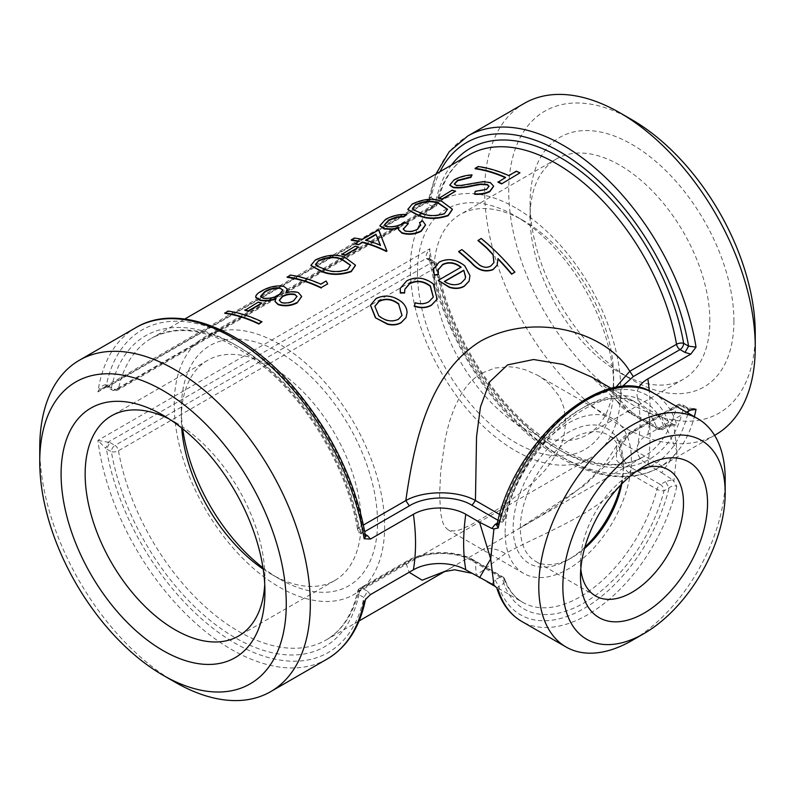 <?xml version="1.0" encoding="UTF-8"?>
<svg xmlns="http://www.w3.org/2000/svg" width="795" height="795" viewBox="0 0 795 795"><rect width="100%" height="100%" fill="white"/><g stroke="black" fill="none" stroke-linecap="round" stroke-linejoin="round"><path stroke-width="0.6" stroke-dasharray="3.98 2.98" d="M444.892 571.337L517.992 529.231L584.335 485.536L611.007 460.434L629.779 433.325L676.525 406.334A174.314 100.637 60 0 1 643.394 456.817A174.314 100.637 60 0 1 521.838 422.672A174.314 100.637 60 0 1 435.938 267.438A5.098 2.236 -9.9 0 0 437.449 265.431A5.098 2.236 -9.9 0 0 436.028 264.228A179.412 103.588 -120 0 0 559.839 450.268A179.412 103.588 -120 0 0 683.65 407.199A5.098 3.518 12.3 0 0 676.525 406.334A5.098 2.942 -120 0 1 677.499 404.854L630.743 431.854L616.731 445.647L606.307 461.607C598.347 471.554 588.777 481.005 577.587 489.939C561.459 502.718 541.594 515.816 517.992 529.231M491.857 583.997L495.076 579.992L500.144 577.071A5.098 2.942 -60 0 1 502.698 576.812A5.098 2.942 -60 0 1 503.553 577.905A5.098 3.746 160.1 0 1 504.944 579.505A5.098 3.746 160.1 0 1 503.752 583.321A5.098 2.942 -120 0 0 500.144 577.071L472.031 560.843C455.386 550.617 425.703 551.382 409.336 561.409L406.792 561.151L405.808 562.631L409.137 572.271M365.541 536.158L363.901 533.614L365.521 536.088M118.475 388.666A5.098 3.518 -167.7 0 1 111.35 387.801A179.412 103.588 60 0 1 235.161 344.732A179.412 103.588 60 0 1 358.972 530.772A5.098 2.236 170.1 0 1 357.551 529.569A5.098 2.236 170.1 0 1 359.062 527.562A174.314 100.637 -120 0 0 273.162 372.328A174.314 100.637 -120 0 0 151.607 338.183A174.314 100.637 -120 0 0 118.475 388.666A5.098 2.942 60 0 1 117.501 390.146A5.098 2.942 60 0 1 114.957 389.888L110.028 387.046L107.474 387.294L106.421 384.959L111.35 387.801A5.098 2.942 120 0 0 112.403 390.146A5.098 2.942 120 0 0 114.957 389.888L432.42 206.601A5.098 2.942 -120 0 0 434.964 206.859A5.098 2.942 -120 0 0 435.938 205.378A174.314 100.637 60 0 1 469.08 154.896C453.299 164.028 442.745 180.236 437.399 203.52A5.098 3.518 -167.7 0 1 435.938 205.378L118.475 388.666M365.243 534.389L362.58 532.859A5.098 2.942 60 0 1 359.062 527.562L363.464 525.028M110.028 387.046L108.567 386.34L106.709 386.927M106.729 386.857L103.082 387.781L108.567 386.34L426.269 202.914L430.463 197.23L429.101 197.498L429.807 200.28L426.667 200.966L426.269 202.914L432.42 206.601A5.098 2.942 120 0 0 436.028 200.35A5.098 3.518 -167.7 0 1 437.399 203.52A5.098 5.098 0 0 1 434.964 206.859L117.501 390.146A5.098 5.098 0 0 1 112.403 390.146L106.669 386.907L105.665 384.75L106.421 384.959A186.219 107.514 -120 0 1 235.161 339.177A186.219 107.514 -120 0 1 363.901 533.614L358.972 530.772A5.098 2.942 -60 0 0 360.036 533.107A5.098 2.942 -60 0 0 362.58 532.859L364.756 531.607M103.072 387.791L97.904 391.895C100.051 387.423 102.635 385.038 105.665 384.75M435.899 174.055L429.101 197.508C428.088 199.863 427.273 201.016 426.667 200.966L103.082 387.781M524.303 103.37A191.317 110.455 -120 0 0 524.303 324.29A191.317 110.455 -120 0 0 715.629 434.746M686.482 412.158L647.875 434.438A37.057 21.395 -0 0 0 637.322 446.84A37.057 21.395 -0 0 0 647.875 464.697L661.629 472.637L677.082 451.302L673.842 481.313L676.813 486.381C674.309 485.308 671.735 485.805 669.102 487.852L664.034 490.783A5.098 1.819 -165.7 0 1 657.008 489.313L628.905 473.075L616.383 460.017L616.731 445.647M39.75 447.833A191.317 110.455 -120 0 0 175.029 682.15M110.028 442.586L114.957 445.429A5.098 2.942 120 0 0 111.35 451.679A5.098 2.236 -9.9 0 0 118.475 450.725L435.938 267.438A5.098 2.942 -120 0 0 432.42 262.141L426.269 258.454L108.567 441.881L105.665 448.31L97.904 440.4L110.028 442.586L106.421 448.837L105.665 448.31M427.491 259.299L430.045 259.051L431.099 261.386L436.028 264.228A5.098 2.942 120 0 0 434.964 261.893A5.098 2.942 120 0 0 432.42 262.141L114.957 445.429A5.098 2.942 60 0 1 118.475 450.725A174.314 100.637 -120 0 0 204.375 605.959A174.314 100.637 -120 0 0 325.92 640.104A174.314 100.637 -120 0 0 359.062 589.622A5.098 3.518 12.3 0 0 357.601 591.48A5.098 3.518 12.3 0 0 358.972 594.65A179.412 103.588 60 0 1 235.161 637.719A179.412 103.588 60 0 1 111.35 451.679L106.421 448.837A186.219 107.514 -120 0 0 235.161 643.274A186.219 107.514 -120 0 0 363.901 597.492L358.972 594.65A5.098 2.942 -60 0 1 362.58 588.399L367.509 591.242L363.901 597.492L365.67 598.983M367.509 591.242L370.48 594.59M472.031 560.843L474.585 560.584L475.45 561.677C456.887 549.832 423.934 550.925 405.808 562.631L359.062 589.622A5.098 2.942 60 0 1 360.036 588.141A5.098 2.942 60 0 1 362.58 588.399L409.336 561.409M427.491 203.758L431.099 197.508L430.463 197.23M672.431 424.212L665.495 426.06L668.048 426.319L669.102 423.974L676.813 424.888L673.842 425.047L677.082 451.302L661.629 417.097L674.687 425.226L668.048 426.319L662.97 429.24A5.098 2.942 -120 0 0 664.034 426.905L669.102 423.974A126.693 73.15 120 0 0 583.888 401.664A126.693 73.15 120 0 0 498.684 522.375L503.752 519.443A5.098 1.819 14.3 0 0 505.083 518.618A5.098 1.819 14.3 0 0 503.553 516.75L499.667 514.504M638.763 387.543A37.057 21.395 -0 0 0 637.322 396.765A37.057 21.395 -0 0 0 647.875 409.157L661.629 417.097M690.775 409.673L684.972 407.954L687.526 407.706L688.579 410.041L689.672 410.309M684.972 407.954L680.043 405.112A5.098 2.942 -120 0 0 677.499 404.854A5.098 5.098 0 0 1 682.597 404.854A5.098 2.942 -60 0 1 683.65 407.199L688.579 410.041A186.219 107.514 60 0 1 688.361 411.065M429.568 258.812L429.807 248.785C426.706 252.8 425.524 256.02 426.269 258.454L429.529 258.693L431.099 261.386A186.219 107.514 60 0 0 558.358 454.959A186.219 107.514 60 0 0 687.923 412.993M327.212 658.995A191.317 110.455 60 0 1 189.667 617.665A191.317 110.455 60 0 1 97.904 440.4L429.807 248.785A191.317 110.455 -120 0 0 521.57 426.05A191.317 110.455 -120 0 0 659.105 467.38C622.376 489.253 566.209 471.991 518.966 426.239C473.701 383.508 438.174 316.768 429.28 257.679L430.463 260.79M359.102 620.945L325.92 640.104C341.701 630.972 352.255 614.764 357.601 591.48A5.098 5.098 0 0 1 360.036 588.141L406.782 561.161C424.719 550.219 456.4 549.454 474.575 560.584L502.698 576.812A5.098 5.098 0 0 1 504.944 579.505C508.939 590.248 514.921 597.89 522.891 602.441A114.788 66.273 120 0 0 657.008 489.313A5.098 2.942 120 0 1 660.426 484.533A5.098 2.942 60 0 1 664.034 490.783A119.896 69.225 -60 0 1 583.888 603.007A119.896 69.225 -60 0 1 503.752 583.321L496.776 587.903M495.076 579.992L498.684 586.243A126.693 73.15 120 0 0 583.888 608.563A126.693 73.15 120 0 0 669.102 487.852L665.495 481.601L672.431 479.753L661.629 472.637M693.459 408.759L687.526 407.706L682.597 404.854A5.098 2.942 -60 0 0 680.043 405.112L633.297 432.102L630.753 431.844C624.155 435.7 619.454 440.331 616.681 445.737M633.297 432.102C615.429 444.087 615.101 456.151 632.313 468.305L628.905 473.075C606.833 511.046 542.677 532.799 505.391 553.519L476.165 575.471L475.45 561.677L503.553 577.905A114.788 66.273 120 0 0 522.891 602.441L495.633 586.71M665.495 426.06L660.426 428.992L632.313 412.764L629.759 413.012L628.905 411.919L657.008 428.147A5.098 3.746 -19.9 0 0 664.034 426.905A119.896 69.225 -60 0 0 583.888 407.219A119.896 69.225 -60 0 0 503.752 519.443A5.098 2.942 -120 0 1 502.698 521.778A5.098 5.098 0 0 0 505.083 518.618C521.401 443.441 603.445 377.615 637.679 403.612A114.788 66.273 120 0 0 503.553 516.75A5.098 2.942 120 0 1 500.144 521.53A5.098 2.942 -120 0 0 502.698 521.778L497.62 524.71L498.684 522.375L496.895 525.078M615.658 387.543L617.228 401.207L628.905 411.919L613.134 392.899L591.997 377.237M660.426 428.992A5.098 2.942 -120 0 0 662.97 429.24A5.098 5.098 0 0 1 657.872 429.24A5.098 2.942 120 0 0 660.426 428.992M362.043 239.384L378.688 229.934M381.421 236.324L386.996 251.021M354.967 243.986L359.012 241.65A174.314 100.637 -120 0 0 358.356 241.511M351.38 240.299L354.52 238.49A174.314 100.637 -120 0 1 362.093 239.832M224.846 313.349L227.857 311.074M261.992 322.233A174.314 100.637 -120 0 0 227.986 311.541M244.89 310.348L258.256 302.12M261.823 303.531A174.314 100.637 -120 0 0 258.355 302.577M255.891 297.737L255.831 297.469C255.801 295.651 257.689 293.693 261.525 291.586C268.78 287.373 276.133 285.713 283.586 286.617L287.214 289.171M286.329 292.699L285.981 293.266C290.632 291.904 294.766 291.825 298.383 293.017L301.653 296.585M275.06 301.573L275.477 299.208M287.214 277.346L290.354 275.527A174.314 100.637 -120 0 1 320.792 284.56L326.179 281.45L327.699 284.302M310.944 265.6L315.506 260.412C326.357 255.314 336.106 254.36 344.762 257.56L355.494 265.421M341.81 254.39L355.176 246.162M358.744 247.573A174.314 100.637 -120 0 0 355.276 246.619M419.541 223.077L422.682 221.258L425.514 225.134M398.563 229.815L398.653 228.225M379.94 225.939L385.535 219.986C392.382 216.121 399.527 214.461 406.96 215.008M384.432 225.134L386.966 227.072C393.346 227.708 399.328 226.297 404.903 222.848A174.314 100.637 -120 0 1 408.411 224.011M403.264 229.298L405.082 231.325C409.435 232.408 413.599 231.842 417.564 229.606L420.724 225.263M407.865 209.642L412.426 204.464C423.278 199.356 433.027 198.402 441.682 201.602L452.415 209.463M438.731 198.432L452.097 190.204M455.664 191.615A174.314 100.637 -120 0 0 452.196 190.661M454.372 184.211L456.449 185.811L461.001 185.891L483.122 182.075L490.336 182.989L493.635 186.358M474.615 194.298L475.321 191.754L486.61 189.747L489.005 186.418M449.861 185.255L454.313 180.276C459.599 177.394 465.552 175.745 472.16 175.327M498.028 182.234L505.66 177.832A174.314 100.637 -120 0 0 505.203 177.623M475.221 168.798L478.361 166.99A174.314 100.637 -120 0 1 508.8 176.013L516.422 171.611A174.314 100.637 -120 0 1 520 173.27M370.48 305.369L375.906 298.96C384.691 294.677 393.356 295.849 401.892 302.488C405.202 305.638 406.881 309.136 406.921 312.982L405.997 317.622M415.278 303.094C420.456 304.604 424.957 304.247 428.763 302.021L433.275 297.221M404.804 289.4L404.595 292.997M400.223 288.585L406.513 281.291C415.407 276.65 424.301 277.624 433.166 284.232L437.121 299.298M433.533 269.038L439.108 262.469C447.804 258.256 456.33 259.508 464.707 266.226L469.805 275.875L469.03 281.301M438.115 280.705L460.802 267.329M438.105 269.992L438.373 274.762M477.994 240.637L481.204 238.46M514.723 272.397A174.314 100.637 -120 0 0 481.134 238.818M498.028 259.1A174.314 100.637 -120 0 0 497.849 258.922L497.074 265.321M458.695 251.777L461.915 249.59M493.983 262.549L490.654 266.285C487.176 268.283 483.4 267.945 479.355 265.291L473.482 260.164A174.314 100.637 -120 0 0 461.835 249.958M672.431 479.753L673.842 481.313M725.189 479.077A131.801 76.091 -60 0 1 631.995 640.492M496.935 524.929L497.62 524.71L496.796 525.356M169.216 419.005A127.121 73.398 60 0 1 175.039 422.145A127.121 73.398 60 0 1 264.924 577.836A127.121 73.398 60 0 1 264.735 584.454M263.195 569.131A127.121 73.398 -120 0 0 271.234 574.189A127.121 73.398 -120 0 0 334.794 580.489A127.121 73.398 -120 0 0 334.794 433.702A127.121 73.398 -120 0 0 207.674 360.304A127.121 73.398 -120 0 0 181.349 418.498A127.121 73.398 -120 0 0 181.707 427.998M580.807 569.011A72.842 42.056 -60 0 1 580.489 562.621A72.842 42.056 -60 0 1 631.995 473.413A72.842 42.056 -60 0 1 637.689 470.491M580.489 562.621L580.489 576.504M621.799 483.926A72.842 42.056 120 0 0 623.369 468.434A72.842 42.056 120 0 0 608.284 435.094A72.842 42.056 120 0 0 535.442 477.139A72.842 42.056 120 0 0 535.442 561.25A72.842 42.056 120 0 0 571.863 557.643A72.842 42.056 120 0 0 584.504 548.53M709.856 320.961A127.121 73.398 -120 0 0 654.365 193.026A127.121 73.398 -120 0 0 556.411 158.97A127.121 73.398 -120 0 0 530.076 217.164A127.121 73.398 -120 0 0 619.961 372.855A127.121 73.398 -120 0 0 683.531 379.155A127.121 73.398 -120 0 0 709.856 320.961M733.904 320.961A144.124 83.217 60 0 1 631.985 379.801A144.124 83.217 60 0 1 530.076 203.281A144.124 83.217 60 0 1 631.995 144.442A144.124 83.217 60 0 1 733.904 320.961M433.881 272.705A127.121 73.398 60 0 1 460.206 214.511A127.121 73.398 60 0 1 523.766 220.811A127.121 73.398 60 0 1 613.651 376.502A127.121 73.398 60 0 1 587.326 434.696A127.121 73.398 60 0 1 489.362 400.64A127.121 73.398 60 0 1 433.881 272.705M631.995 119.787A174.314 100.637 -120 0 0 508.73 190.959A174.314 100.637 -120 0 0 631.995 404.446A174.314 100.637 -120 0 0 755.25 333.284M623.369 468.434L623.369 464.27A77.94 44.997 -60 0 1 620.806 484.94M584.881 547.159A77.94 44.997 -60 0 1 568.256 559.72A77.94 44.997 -60 0 1 513.143 527.91A77.94 44.997 -60 0 1 568.256 432.45A77.94 44.997 -60 0 1 623.369 464.27M505.123 532.531A89.279 51.546 -60 0 1 544.098 442.686A89.279 51.546 -60 0 1 612.895 418.766A89.279 51.546 -60 0 1 612.895 521.858A89.279 51.546 -60 0 1 523.617 573.404A89.279 51.546 -60 0 1 505.123 532.531M417.474 272.705A138.718 80.086 -120 0 0 515.567 442.596A138.718 80.086 -120 0 0 613.651 385.963A138.718 80.086 -120 0 0 515.567 216.071A138.718 80.086 -120 0 0 417.474 272.705M515.567 207.833A148.804 85.91 -120 0 0 441.165 200.469A148.804 85.91 -120 0 0 441.165 372.289A148.804 85.91 -120 0 0 589.969 458.208A148.804 85.91 -120 0 0 612.776 338.968A148.804 85.91 -120 0 0 515.567 207.833M181.349 418.498L181.349 409.037A138.718 80.086 60 0 1 279.433 352.404A138.718 80.086 60 0 1 377.526 522.295A138.718 80.086 60 0 1 279.433 578.929A138.718 80.086 60 0 1 262.996 567.839M182.731 428.813A138.718 80.086 60 0 1 181.349 409.037M279.433 344.165A148.804 85.91 -120 0 0 205.03 336.792A148.804 85.91 -120 0 0 205.03 508.621A148.804 85.91 -120 0 0 353.835 594.531A148.804 85.91 -120 0 0 376.641 475.291A148.804 85.91 -120 0 0 279.433 344.165M481.681 373.203C475.519 376.8 470.024 381.809 465.214 388.238L460.752 394.936L454.313 408.073L450.646 418.18C448.032 426.041 445.657 436.912 445.21 439.397L440.738 470.63L439.585 494.897L440.738 513.6L442.845 522.524C444.147 525.197 443.481 525.893 448.142 529.828L453.498 531.01C462.064 529.41 456.121 531.448 470.223 525.237L494.967 510.946L507.667 502.549L524.064 490.267C535.601 481.273 547.685 467.331 547.407 467.241L555.993 454.909C557.275 453.011 562.135 443.699 563.864 436.445L565.851 421.797L563.864 407.755C561.509 400.869 559.551 396.506 557.991 394.658L550.07 384.85C550.518 385.098 543.313 378.331 537.42 375.19L525.783 369.943L516.76 367.618L509.525 366.773L494.967 368.025L481.681 373.203M444.574 281.549L444.236 281.748C450.228 285.514 455.873 286.041 461.16 283.318L465.015 279.134M374.833 306.443L378.649 315.605M378.539 315.943C384.969 321.299 391.528 322.541 398.206 319.66L398.345 319.352M398.206 319.66L401.962 315.565M412.535 208.648L413.768 209.999M413.877 210.456L420.972 213.07M421.052 213.517C427.879 216.608 435.69 216.787 444.484 214.064L444.455 213.626M444.484 214.064L447.486 209.453M386.907 250.962L378.758 230.242L386.907 250.982M366.107 240.358L365.501 240.199M380.447 245.585A174.314 100.637 -120 0 0 365.591 240.656M315.615 264.606L316.857 265.947M316.957 266.414L324.052 269.028M324.131 269.475C330.959 272.566 338.769 272.745 347.564 270.022L347.534 269.584M347.564 270.022L350.565 265.411M279.293 300.48L281.301 302.428M281.36 302.865C285.723 303.968 289.817 303.392 293.653 301.146L293.613 300.709M293.653 301.146L297.032 296.615M260.551 296.585L263.056 298.125M263.165 298.582C268.491 299.288 273.728 298.304 278.856 295.621L278.767 295.164M278.856 295.621L282.911 290.215M135.895 327.62A191.317 110.455 60 0 0 97.904 391.895L429.807 200.28A191.317 110.455 -120 0 1 467.788 136.005M647.875 434.438A191.317 110.455 -120 0 0 649.267 390.931M714.586 435.352L659.105 467.38A191.317 110.455 -120 0 0 694.353 416.699M451.441 165.072A179.412 103.588 -120 0 0 436.028 200.35L431.099 197.508A186.219 107.514 60 0 1 439.923 171.73M632.313 412.764L620.497 400.511L622.167 386.668M632.313 468.305L660.426 484.533L665.495 481.601M611.395 388.437L637.679 403.612A114.788 66.273 120 0 1 657.008 428.147A5.098 2.942 120 0 0 657.872 429.24L629.759 413.012M498.058 520.327L500.144 521.53L497.352 523.13M676.813 486.381A131.801 76.091 -60 0 1 521.6 621.332M653.401 393.058A131.801 76.091 -60 0 1 676.813 424.888M647.875 464.697A191.317 110.455 120 0 0 647.875 409.157M480.965 550.418C487.911 547.238 496.06 548.262 505.391 553.519M378.678 230.282L362.132 239.762M429.529 258.693L434.964 261.893A5.098 5.098 0 0 1 437.449 265.431C446.939 322.75 483.748 387.751 528.357 425.971C573.662 463.058 612.001 473.343 643.394 456.817L516.849 529.877M452.216 567.193L445.23 571.217M184.788 319.024L151.607 338.183C182.999 321.657 221.338 331.942 266.643 369.029C311.252 407.249 348.061 472.25 357.551 529.569A5.098 5.098 0 0 0 360.036 533.107L365.67 536.506M617.228 401.207C619.941 405.798 624.125 409.733 629.769 413.012M487.146 581.811L471.713 573.245M637.322 396.765C640.969 413.45 640.969 430.145 637.322 446.84M617.228 401.326L591.808 377.128M452.007 567.312L443.928 571.684M175.039 422.145L163.015 415.199M264.924 577.836L264.924 591.719M207.674 360.304L111.469 415.845M334.794 580.489L238.589 636.03M631.995 473.413L644.02 466.466M668.406 469.805L608.284 435.094M595.574 595.962L535.442 561.25M619.961 372.855L631.985 379.801M530.076 217.164L530.076 203.281M556.411 158.97L460.206 214.511M683.531 379.155L587.326 434.696M571.863 557.643L568.256 559.72M523.766 220.811L515.567 216.071M613.651 376.502L613.651 385.963M271.234 574.189L279.433 578.929M612.895 418.766L537.42 375.19M523.617 573.404L448.142 529.828M441.165 200.469L205.03 336.792M589.969 458.208L353.835 594.531M378.609 230.311L362.113 239.822"/><path stroke-width="1.19" d="M409.137 572.271L422.165 580.211L444.892 571.337M364.955 535.949L365.67 536.506L364.13 538.742L370.48 539.05L367.509 535.701L365.541 536.158M714.586 435.352L715.629 434.746A191.317 110.455 -120 0 0 755.25 347.167A191.317 110.455 -120 0 0 619.971 112.85A191.317 110.455 -120 0 0 524.303 103.37L467.788 136.005L449.205 151.726L435.899 174.055M619.971 112.85L631.995 119.787L619.971 112.85M649.267 390.931A191.317 110.455 -120 0 0 647.875 378.897L690.775 354.133L696.023 347.127L688.579 346.163L683.65 343.321A179.412 103.588 -120 0 0 580.469 171.134A179.412 103.588 -120 0 0 451.441 165.072M689.672 410.309L696.023 409.336L693.459 408.759L686.482 412.158M370.48 539.05L413.38 514.285A191.317 110.455 60 0 1 413.38 569.826L370.48 594.59L365.531 599.36C359.877 627.245 347.097 647.12 327.212 658.995L270.697 691.63A191.317 110.455 -120 0 0 300.023 538.324A191.317 110.455 -120 0 0 175.029 369.725A191.317 110.455 -120 0 0 79.371 360.254A191.317 110.455 -120 0 0 39.75 447.833L39.75 461.716A174.314 100.637 -120 0 0 163.005 675.213A174.314 100.637 -120 0 0 286.27 604.051A174.314 100.637 -120 0 0 163.005 390.554A174.314 100.637 -120 0 0 39.75 461.716M163.005 675.213L175.029 682.15A191.317 110.455 -120 0 0 270.697 691.63M413.38 569.826A37.057 21.395 180 0 1 465.791 569.826L493.934 585.18L490.694 558.915L493.934 528.913L498.187 528.009L496.796 525.356L497.62 524.71M184.788 319.024L469.08 154.896A174.314 100.637 60 0 1 590.625 189.041A174.314 100.637 60 0 1 676.525 344.275A5.098 2.236 170.1 0 1 683.65 343.321A5.098 2.942 -60 0 1 680.043 349.571L684.972 352.414L688.579 346.163A186.219 107.514 60 0 0 573.92 160.729A186.219 107.514 60 0 0 439.923 171.73M684.972 352.414L690.775 354.133M364.756 531.607L409.336 505.868L405.808 500.572C413.986 443.481 428.406 373.054 480.965 340.946C535.403 311.292 606.466 332.33 629.779 371.275L676.525 344.275A5.098 2.942 -120 0 0 680.043 349.571L633.297 376.562L629.779 371.275L615.658 387.543M647.875 378.897A37.057 21.395 -0 0 0 638.763 387.543M409.336 505.868C425.474 495.782 455.624 495.066 472.031 505.302L475.45 500.522C457.145 490.098 423.685 490.376 405.808 500.572L363.464 525.028M413.38 514.285A37.057 21.395 180 0 1 465.791 514.285L479.544 522.226L490.694 558.915L479.544 577.766M497.352 523.13L495.076 524.452L491.857 528.456L479.544 522.226M378.857 230.292L381.421 236.324M386.946 251.101L386.34 251.458A174.314 100.637 -120 0 0 362.45 242.475L358.416 244.81A174.314 100.637 -120 0 0 354.967 243.986L358.903 241.193A174.82 100.935 -120 0 0 351.251 239.832L351.38 240.299A174.314 100.637 -120 0 1 358.356 241.511M261.962 321.796L258.852 324.042A174.314 100.637 -120 0 0 224.846 313.349L227.857 311.074A174.82 100.935 -120 0 1 261.962 321.796L258.822 323.615A174.82 100.935 -120 0 0 224.717 312.892M261.744 303.074L248.368 311.302A174.314 100.637 -120 0 0 244.89 310.348L258.256 302.12A174.82 100.935 -120 0 1 261.744 303.074L248.279 310.845A174.82 100.935 -120 0 0 244.8 309.891M275.865 299.099C269.893 300.858 264.626 301.295 260.084 300.411L255.831 297.469M287.214 289.171L286.329 292.699M301.653 296.585L297.052 302.945C290.841 306.035 284.521 306.602 278.101 304.634L275.06 301.573M321.22 288.038A174.314 100.637 -120 0 0 287.214 277.346L290.225 275.07A174.82 100.935 -120 0 1 320.753 284.123L326.139 281.013L327.669 283.865L321.19 287.601A174.82 100.935 -120 0 0 287.084 276.879M355.494 265.421L351.251 271.651C340.081 275.418 329.985 275.289 320.981 271.284L310.944 265.6M358.654 247.116L345.288 255.344A174.314 100.637 -120 0 0 341.81 254.39L355.176 246.162A174.82 100.935 -120 0 1 358.654 247.116L345.199 254.887A174.82 100.935 -120 0 0 341.721 253.933M425.514 225.134L421.181 231.275C414.911 234.465 408.491 235.091 401.922 233.134L398.563 229.815M398.931 228.145L392.223 229.407L384.114 228.96L379.94 225.939M406.861 214.551L403.721 216.359L396.357 216.975L388.715 220.046L384.363 224.905L386.867 226.615C393.267 227.251 399.249 225.84 404.824 222.391A174.82 100.935 -120 0 1 408.342 223.564L403.214 229.069L405.023 230.878C409.385 231.971 413.559 231.405 417.524 229.169L420.714 225.025L419.492 222.63L422.632 220.821L425.504 224.915L421.151 230.848C414.881 234.038 408.451 234.654 401.873 232.687L398.514 229.586L398.852 227.698L392.134 228.95L384.015 228.503L379.871 225.71L385.396 219.519C392.233 215.654 399.388 213.994 406.861 214.551L403.82 216.816L396.466 217.442L388.834 220.503L384.432 225.134M408.342 223.564L403.264 229.298M420.724 225.263L419.492 222.63M452.415 209.463L448.171 215.693C437.002 219.46 426.905 219.34 417.902 215.326L407.865 209.642M455.575 191.158L442.199 199.386A174.314 100.637 -120 0 0 438.731 198.432L452.097 190.204A174.82 100.935 -120 0 1 455.575 191.158L442.119 198.929A174.82 100.935 -120 0 0 438.631 197.975M472.051 174.87L470.789 176.937L457.552 180.296L454.283 183.983L456.34 185.354L460.911 185.434L483.062 181.628L490.286 182.552L493.635 186.149L489.809 191.207C485.437 193.344 480.359 194.228 474.565 193.851L475.271 191.307L486.57 189.309L488.995 186.199L487.295 184.42L480.508 183.993L472.369 185.493C465.085 187.252 458.675 187.809 453.16 187.163L449.781 185.016L454.184 179.809C459.47 176.937 465.423 175.288 472.051 174.87L470.898 177.404L457.682 180.763L454.372 184.211M493.635 186.358L489.829 191.645C485.467 193.781 480.389 194.666 474.615 194.298L474.565 193.851M489.005 186.418L487.345 184.867L480.568 184.44L472.449 185.941C465.164 187.7 458.765 188.266 453.259 187.62L449.861 185.255M501.595 183.893L519.97 172.843L501.595 183.893A174.314 100.637 -120 0 0 498.028 182.234L505.62 177.394A174.82 100.935 -120 0 0 475.092 168.341L475.221 168.798A174.314 100.637 -120 0 1 505.203 177.623M405.997 317.622L401.078 322.76C397.242 324.986 392.7 325.483 387.483 324.241L375.419 317.771L370.48 305.369M433.275 297.221L430.294 286.299C423.367 281.082 416.451 280.267 409.534 283.865L404.804 289.4M404.685 292.649L400.382 292.689L400.263 288.396L406.583 280.923C415.487 276.282 424.391 277.276 433.275 283.894L437.18 299.149L431.566 304.942C426.607 307.834 420.853 308.142 414.304 305.846L415.397 302.776C420.585 304.296 425.087 303.938 428.903 301.712L433.335 297.072L430.403 285.962C423.467 280.734 416.53 279.91 409.614 283.507L404.854 289.211L404.595 292.997L400.292 293.047L400.223 288.585M437.121 299.298L431.427 305.24C426.468 308.132 420.714 308.44 414.175 306.164L415.397 302.776M438.472 274.414L434.259 274.762L433.573 268.829L439.178 262.102C447.873 257.888 456.419 259.15 464.817 265.888L469.944 275.567L469.1 281.162L464.35 286.021C460.106 288.456 455.128 288.794 449.394 287.025L438.224 280.367L461.1 267.16C455.048 262.36 448.897 261.446 442.656 264.427L438.154 269.813L438.373 274.762L434.169 275.12L433.533 269.038M469.03 281.301L464.21 286.319C459.967 288.754 454.978 289.102 449.264 287.343L438.224 280.367M460.991 267.498C454.959 262.708 448.817 261.803 442.577 264.785L438.105 269.992M493.914 262.698L493.019 254.837L486.967 248.378A174.314 100.637 -120 0 0 477.994 240.637L481.204 238.46A174.82 100.935 -120 0 1 514.902 272.128L511.761 273.947A174.82 100.935 -120 0 0 497.988 258.613L497.143 265.172L493.139 269.396C485.139 272.258 477.904 269.992 471.435 262.569A174.82 100.935 -120 0 0 458.775 251.409L461.915 249.59A174.82 100.935 -120 0 1 473.582 259.826L479.474 264.974C483.529 267.637 487.305 267.975 490.793 265.977L493.983 262.549L493.139 254.509L487.067 248.04A174.82 100.935 -120 0 0 478.063 240.269M514.902 272.128L511.582 274.215A174.314 100.637 -120 0 0 498.028 259.1M497.074 265.321L492.989 269.694C485 272.566 477.775 270.3 471.316 262.906A174.314 100.637 -120 0 0 458.695 251.777L458.775 251.409M496.756 587.883L493.934 585.18M644.02 633.555L631.995 640.492A131.801 76.091 -60 0 1 566.09 647.021A131.801 76.091 -60 0 1 538.791 586.69A131.801 76.091 -60 0 1 596.33 454.054A131.801 76.091 -60 0 1 697.891 418.746A131.801 76.091 -60 0 1 725.189 479.077L725.189 492.96A114.788 66.273 -60 0 1 644.02 633.555A114.788 66.273 -60 0 1 562.85 586.69A114.788 66.273 -60 0 1 644.02 446.094A114.788 66.273 -60 0 1 725.189 492.96M495.076 524.452L496.935 524.929M491.857 528.456L493.934 528.913M499.667 514.504L475.45 500.522L476.543 436.694L480.458 406.97L489.73 381.779L507.578 364.885L533.584 359.519L562.81 364.378L591.997 377.237M264.735 584.454A127.121 73.398 60 0 1 238.589 636.03A127.121 73.398 60 0 1 140.636 601.974A127.121 73.398 60 0 1 85.145 474.039A127.121 73.398 60 0 1 111.469 415.845A127.121 73.398 60 0 1 169.216 419.005M61.096 474.039A144.124 83.217 -120 0 0 163.005 650.558A144.124 83.217 -120 0 0 264.924 591.719A144.124 83.217 -120 0 0 163.015 415.199A144.124 83.217 -120 0 0 61.096 474.039M181.707 427.998A127.121 73.398 -120 0 0 263.195 569.131M637.689 470.491A72.842 42.056 -60 0 1 668.406 469.805A72.842 42.056 -60 0 1 683.491 503.146A72.842 42.056 -60 0 1 651.701 576.445A72.842 42.056 -60 0 1 595.574 595.962A72.842 42.056 -60 0 1 580.807 569.011M580.489 576.504A89.845 51.874 120 0 0 644.02 613.183A89.845 51.874 120 0 0 707.55 503.146A89.845 51.874 120 0 0 644.02 466.466A89.845 51.874 120 0 0 580.489 576.504M584.504 548.53A72.842 42.056 120 0 0 621.799 483.926M755.25 347.167L755.25 333.284A174.314 100.637 -120 0 0 631.995 119.787M620.806 484.94A77.94 44.997 -60 0 1 584.881 547.159M262.996 567.839A138.718 80.086 60 0 1 182.731 428.813M461.299 283.01L465.085 278.985L465.651 276.889L463.763 270.211L444.355 281.42C450.368 285.196 456.012 285.733 461.299 283.01M465.015 279.134L465.651 276.889M465.522 277.197L463.763 270.211M463.654 270.538L444.574 281.549M375.528 317.444L370.52 305.141L375.975 298.592C384.77 294.309 393.446 295.502 402.002 302.16C405.321 305.31 407.01 308.818 407.06 312.673L406.066 317.483L401.227 322.462C397.381 324.688 392.849 325.175 387.612 323.933L375.419 317.771M398.842 303.948C392.342 298.841 385.754 297.906 379.076 301.136L374.872 306.254L378.649 315.605C385.098 320.981 391.657 322.233 398.345 319.352L402.022 315.416L398.732 304.286C392.253 299.198 385.674 298.264 378.986 301.494L379.076 301.136M378.986 301.494L374.833 306.443M401.962 315.565L398.732 304.286M501.575 183.466A174.82 100.935 -120 0 0 497.988 181.797M475.092 168.341L478.232 166.523A174.82 100.935 -120 0 1 508.76 175.576L516.382 171.173A174.82 100.935 -120 0 1 519.97 172.843M417.822 214.879L407.785 209.413L412.297 203.997C423.188 198.899 432.957 197.945 441.603 201.145L452.395 209.254L448.142 215.266C436.962 219.023 426.855 218.893 417.822 214.879L417.902 215.326M415.556 204.544L412.466 208.419L413.768 209.999L420.972 213.07C427.809 216.161 435.63 216.349 444.455 213.626L447.476 209.234L438.472 202.964C431.864 200.28 424.222 200.807 415.556 204.544L412.535 208.648M447.486 209.453L438.552 203.421C431.943 200.738 424.321 201.264 415.686 205.011M386.251 250.991A174.82 100.935 -120 0 0 362.351 242.018L362.45 242.475M362.351 242.018L358.416 244.81M358.316 244.353A174.82 100.935 -120 0 0 354.868 243.528M351.251 239.832L354.391 238.023A174.82 100.935 -120 0 1 362.043 239.384L378.579 229.844L386.887 251.001L378.678 229.914M380.398 245.148L375.926 234.177L365.501 240.199A174.82 100.935 -120 0 1 380.398 245.148M386.817 250.664L378.688 229.934M380.447 245.585L375.926 234.177M376.025 234.634L366.107 240.358M320.902 270.837L310.875 265.371L315.377 259.955C326.268 254.857 336.037 253.903 344.682 257.103L355.484 265.212L351.221 271.224C340.041 274.981 329.935 274.851 320.902 270.837L320.981 271.284M318.646 260.502L315.545 264.367L316.857 265.947L324.052 269.028C330.889 272.119 338.71 272.307 347.534 269.584L350.555 265.192L341.552 258.922C334.943 256.238 327.302 256.765 318.646 260.502L315.615 264.606M350.565 265.411L341.631 259.369C335.033 256.686 327.411 257.222 318.765 260.959M327.669 283.865L321.19 287.601M297.032 302.507C290.811 305.608 284.491 306.164 278.041 304.187L275.02 301.345L275.795 298.652C269.813 300.411 264.536 300.838 259.975 299.953L255.712 297.012C255.662 295.193 257.56 293.226 261.396 291.119C268.65 286.906 276.014 285.256 283.487 286.15L287.174 288.943L285.902 292.818C290.563 291.457 294.707 291.377 298.334 292.57L301.643 296.366L297.052 302.945M255.891 297.737L255.712 297.012M280.238 287.949C274.901 287.422 269.734 288.655 264.725 291.626L260.482 296.356L263.056 298.125C268.402 298.841 273.639 297.847 278.767 295.164L282.881 289.976L280.347 288.406C275.02 287.889 269.863 289.112 264.854 292.093L264.725 291.626M295.144 294.369C290.731 293.405 286.478 294.041 282.374 296.297L279.254 300.262L281.301 302.428C285.673 303.521 289.778 302.955 293.613 300.709L297.022 296.396L295.203 294.806C290.801 293.852 286.548 294.498 282.444 296.744L282.374 296.297M282.444 296.744L279.293 300.48M297.032 296.615L295.203 294.806M264.854 292.093L260.551 296.585M282.911 290.215L280.347 288.406M367.509 535.701L365.243 534.389M365.521 536.088C355.892 482.148 332.081 432.709 294.12 387.761C243.856 328.832 177.454 302.567 135.895 327.62A191.317 110.455 60 0 1 231.554 337.1A191.317 110.455 60 0 1 364.13 538.742M696.023 347.127A191.317 110.455 -120 0 0 563.446 145.475A191.317 110.455 -120 0 0 467.788 136.005M694.353 416.699A191.317 110.455 -120 0 0 696.023 409.336M364.13 600.96A191.317 110.455 60 0 1 327.212 658.995M622.167 386.668L633.297 376.562M688.361 411.065A186.219 107.514 60 0 1 687.923 412.993M472.031 505.302L498.058 520.327M566.09 647.021L521.6 621.332A131.801 76.091 -60 0 1 498.187 589.502M498.187 528.009A131.801 76.091 -60 0 1 653.401 393.058L697.891 418.746M465.791 514.285A191.317 110.455 120 0 0 465.791 569.826M445.23 571.217L359.102 620.945M135.895 327.62L79.371 360.254M495.633 586.71L487.146 581.811M521.6 621.332C509.843 614.386 501.595 603.326 496.865 588.141M611.395 388.437L590.953 376.641M496.895 525.078C514.027 440.38 605.035 361 653.401 393.058M591.808 377.128L590.904 376.601M443.928 571.684L454.67 569.786L471.713 573.245"/></g></svg>
